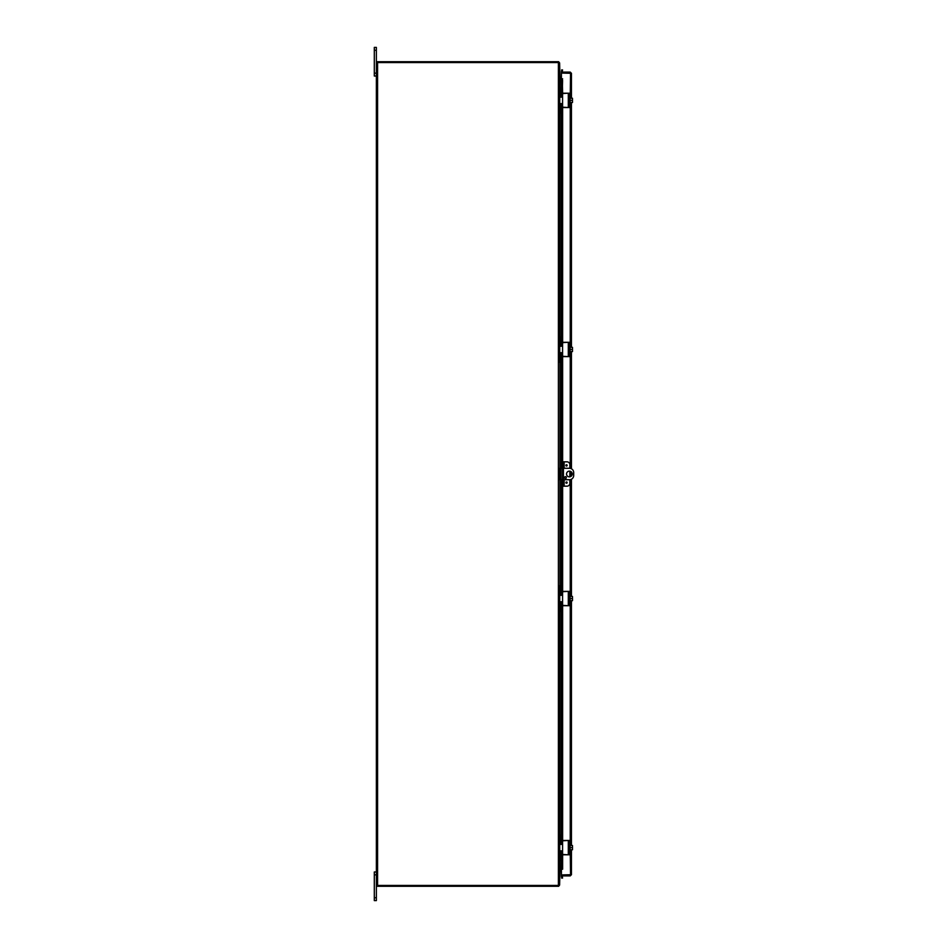 <?xml version="1.0" encoding="UTF-8"?>
<svg xmlns="http://www.w3.org/2000/svg" width="948" height="948" viewBox="0 0 948 948"><rect width="100%" height="100%" fill="white"/><g stroke="black" fill="none" stroke-linecap="round" stroke-linejoin="round"><path stroke-width="1.42" d="M376.368 874.838L376.368 871.97L374.306 871.97L374.306 900.6L376.368 900.6L376.368 874.838L374.306 874.838M562.579 468.276L559.604 468.276L559.604 479.724L562.579 479.724M563.42 479.724L569.404 479.724A4.29 4.29 0 0 0 573.694 475.434L573.694 472.566A4.29 4.29 0 0 0 569.404 468.276L563.42 468.276M569.404 476.868A2.868 2.868 0 0 1 566.916 472.566A2.868 2.868 0 0 1 571.881 472.566A2.868 2.868 0 0 1 569.404 476.868M565.458 476.678A0.889 0.889 0 0 1 566.24 478.017A0.889 0.889 0 0 1 564.688 478.017A0.889 0.889 0 0 1 565.458 476.678M376.368 50.268L376.368 47.4L374.306 47.4L374.306 76.03L376.368 76.03L376.368 50.268L374.306 50.268M558.479 62.568L558.68 61.75L559.604 62.924L559.96 76.61L559.604 112.907L559.604 87.832L560.801 87.489L559.604 87.489L559.604 63.232L558.763 62.568L377.577 62.568L377.577 885.432L376.368 885.432L376.368 62.568L377.577 62.568M560.28 77.463L561.417 77.463L560.28 77.463L560.28 76.61L561.417 76.61M558.68 61.75A1.209 1.209 0 0 0 558.396 61.715L376.794 61.715L376.794 62.568M377.577 885.432L558.763 885.432L559.604 884.768L559.604 860.511L560.801 860.511L559.604 860.168L559.604 835.093L559.96 871.39L559.604 885.077L558.68 886.25L558.479 885.432M561.417 871.39L559.96 871.39M560.28 870.537L561.417 870.537L560.019 870.537L560.28 871.39M376.794 885.432L376.794 886.285L558.396 886.285A1.209 1.209 0 0 0 558.68 886.25M559.96 860.511L560.019 870.537M560.019 77.463L559.96 87.489M559.604 834.75L559.604 611.424L559.604 835.093L560.801 835.093L559.604 834.75M559.604 611.081L559.604 586.006L559.604 611.424L560.801 611.424L559.604 611.081L559.628 604.634M559.604 468.276L559.604 479.724M559.604 361.994L559.604 336.919L559.604 362.337L560.801 362.337L559.604 361.994L559.628 355.547M559.604 336.576L559.604 113.25L559.604 336.919L560.801 336.919L559.604 336.576M568.575 73.067A1.434 1.434 0 0 1 569.748 73.067M565.885 465.409A0.628 0.628 0 0 1 566.833 464.864A0.628 0.628 0 0 1 566.833 465.954A0.628 0.628 0 0 1 565.885 465.409M565.885 482.591A0.628 0.628 0 0 1 566.833 482.046A0.628 0.628 0 0 1 566.833 483.136A0.628 0.628 0 0 1 565.885 482.591M564.143 468.276L564.143 461.83L567.011 461.83A2.868 2.868 0 0 1 569.878 464.698L569.878 468.3M560.801 361.994L560.801 355.547A1.434 1.434 0 0 1 562.223 354.114L562.579 461.83L563.42 461.83L562.579 461.83L562.579 464.698L563.42 464.698L563.42 461.83L564.143 461.83M569.878 479.7L569.878 483.302A2.868 2.868 0 0 1 567.011 486.17L564.143 486.17L564.143 479.724M563.42 486.17L563.42 483.302L562.579 483.302L562.579 486.17L564.143 486.17M563.42 483.302L563.42 464.698M562.579 483.302L562.579 464.698M569.878 476.82L569.878 471.18M562.283 71.657L562.579 69.962L561.737 69.82L561.441 71.515L562.626 72.095M562.271 71.669L561.441 71.527A1.209 1.209 0 0 0 561.477 72.095M561.441 78.791L561.737 80.509L562.579 80.509L562.283 78.791L561.417 78.791L561.441 95.475M562.579 80.509L562.223 95.712A1.434 1.434 0 0 1 560.801 94.279L560.801 87.832M560.801 112.907L559.604 112.907L560.801 113.25L560.801 106.449A1.434 1.434 0 0 1 562.223 105.027L562.223 344.799A1.434 1.434 0 0 1 560.801 343.366L560.801 336.919M562.579 486.17L562.223 593.886A1.434 1.434 0 0 1 560.801 592.453L560.801 585.663L559.604 585.663L560.801 586.006M560.801 611.081L560.801 604.634A1.434 1.434 0 0 1 562.223 603.201L562.223 842.973A1.434 1.434 0 0 1 560.801 841.551L560.801 835.093M562.579 844.052L562.579 846.197M562.579 849.064L562.579 851.209M560.801 860.168L560.801 853.721A1.434 1.434 0 0 1 562.223 852.288L562.579 867.491L561.737 867.491L561.441 869.209L562.283 869.209L562.579 867.491M561.441 869.209L561.441 852.525M562.283 876.343L561.441 876.473L561.737 878.18L562.579 878.038L562.283 876.343L561.441 876.485A1.209 1.209 0 0 1 561.477 875.905M562.283 78.791L562.626 93.378M562.283 869.209L561.417 869.209L561.417 852.536M561.737 80.509L561.737 95.63M561.737 105.11L561.737 344.716M561.737 354.197L561.737 468.276M561.737 479.724L561.737 593.804M561.737 603.284L561.737 842.89M561.737 852.37L561.737 867.491M570.589 874.696L561.417 875.063L561.417 875.905L570.234 875.905L571.443 874.696L561.417 874.933L561.417 869.209M562.626 869.209L562.626 854.622M561.417 95.464L561.417 78.791L562.626 78.791M561.417 78.791L561.417 73.067L571.443 73.304L570.234 72.095L561.417 72.095L561.417 72.937L570.234 72.937L570.234 72.095M570.234 850.605L570.542 874.897M570.234 875.063L570.234 875.905M571.443 73.304L571.443 98.225M571.443 102.514L571.443 347.312M571.443 351.601L571.443 468.786M571.443 471.997L571.443 476.003M571.443 479.214L571.443 596.399M571.443 600.688L571.443 845.486M571.443 849.775L571.443 874.696M570.234 97.395L570.542 73.103M559.628 94.279L559.604 87.832M559.604 112.907L559.628 106.46M559.604 106.804L559.604 106.804A2.868 2.868 0 0 1 562.271 103.948M562.271 96.779A2.868 2.868 0 0 1 559.604 93.923M567.828 107.527L562.579 107.183L562.579 93.556L567.828 93.212M562.579 95.997L561.429 97.146L559.711 97.146L559.711 103.593L561.429 103.593L562.579 104.73M562.922 107.527L569.736 107.527L569.736 93.212L562.922 93.212M561.429 103.593L562.33 104.031L561.441 104.138M561.429 97.146L562.33 96.696L561.441 96.601M572.485 98.699L572.485 99.291A3.034 2.631 -0 0 0 572.213 98.225L572.45 98.225A3.697 3.697 0 0 1 572.485 98.26A3.697 3.697 0 0 0 572.45 98.225L572.485 102.467A3.697 3.697 0 0 1 572.45 102.514A3.697 3.697 0 0 0 572.485 102.467M572.45 102.514L572.213 102.514A3.034 2.631 180 0 0 572.485 101.436L572.485 102.028M570.305 102.514L572.213 102.514M572.485 101.436A3.034 2.631 180 0 0 572.213 100.37A3.034 2.631 -0 0 0 572.485 99.291M569.736 103.344L570.305 100.37L572.213 100.37M570.305 98.225L572.213 98.225M570.305 100.37L569.736 97.395M559.628 343.366L559.604 336.919M560.801 362.337L559.604 362.337M559.604 355.903L559.604 355.891A2.868 2.868 0 0 1 562.271 353.047M562.271 345.866A2.868 2.868 0 0 1 559.604 343.01M567.828 356.614L562.579 356.27L562.579 342.643L567.828 342.299M562.579 345.084L561.429 346.233L559.711 346.233L559.711 352.68L561.429 352.68L562.579 353.829M562.922 356.614L569.736 356.614L569.736 342.299L562.922 342.299M561.429 352.68L562.33 353.118L561.441 353.225M561.429 346.233L562.33 345.783L561.441 345.688M572.485 347.798L572.485 348.378A3.034 2.631 -0 0 0 572.213 347.312L572.45 347.312A3.697 3.697 0 0 1 572.485 347.347A3.697 3.697 0 0 0 572.45 347.312L572.485 351.554A3.697 3.697 0 0 1 572.45 351.601A3.697 3.697 0 0 0 572.485 351.554M572.45 351.601L572.213 351.601A3.034 2.631 180 0 0 572.485 350.535L572.485 351.116M570.305 351.601L572.213 351.601M572.485 350.535A3.034 2.631 180 0 0 572.213 349.457A3.034 2.631 -0 0 0 572.485 348.378M569.736 352.431L570.305 349.457L572.213 349.457M570.305 347.312L572.213 347.312M570.305 349.457L569.736 346.482M559.628 592.453L559.604 586.006M559.604 604.99L559.604 604.978A2.868 2.868 0 0 1 562.271 602.134M562.271 594.953A2.868 2.868 0 0 1 559.604 592.097M567.828 605.701L562.579 605.357L562.579 591.73L567.828 591.386M562.579 594.171L561.429 595.32L559.711 595.32L559.711 601.767L561.429 601.767L562.579 602.916M562.922 605.701L569.736 605.701L569.736 591.386L562.922 591.386M561.429 601.767L562.33 602.217L561.441 602.312M561.429 595.32L562.33 594.882L561.441 594.775M572.45 596.399A3.697 3.697 0 0 1 572.485 596.446A3.697 3.697 0 0 0 572.45 596.399L572.213 596.399A3.034 2.631 -0 0 1 572.485 597.465L572.485 600.653A3.697 3.697 0 0 1 572.45 600.688A3.697 3.697 0 0 0 572.485 600.653L572.213 600.688A3.034 2.631 180 0 0 572.485 599.622L572.485 600.202M570.305 600.688L572.213 600.688M572.485 599.622A3.034 2.631 180 0 0 572.213 598.544A3.034 2.631 -0 0 0 572.485 597.465M569.736 601.518L570.305 598.544L572.213 598.544M570.305 596.399L572.213 596.399M570.305 598.544L569.736 595.569M559.628 841.54L559.604 835.093M559.604 860.168L559.628 853.721M559.604 854.077L559.604 854.065A2.868 2.868 0 0 1 562.271 851.221M562.271 844.052A2.868 2.868 0 0 1 559.604 841.196M567.828 854.788L562.579 854.444L562.579 840.817L567.828 840.473M562.579 843.27L561.429 844.407L559.711 844.407L559.711 850.854L561.429 850.854L562.579 852.003M562.922 854.788L569.736 854.788L569.736 840.473L562.922 840.473M561.429 850.854L562.33 851.304L561.441 851.399M561.429 844.407L562.33 843.969L561.441 843.862M572.45 845.486A3.697 3.697 0 0 1 572.485 845.533A3.697 3.697 0 0 0 572.45 845.486L572.213 845.486A3.034 2.631 -0 0 1 572.485 846.564L572.485 849.74A3.697 3.697 0 0 1 572.45 849.775A3.697 3.697 0 0 0 572.485 849.74L572.213 849.775A3.034 2.631 180 0 0 572.485 848.709L572.485 849.301M570.305 849.775L572.213 849.775M572.485 848.709A3.034 2.631 180 0 0 572.213 847.63A3.034 2.631 -0 0 0 572.485 846.564M569.736 850.605L570.305 847.63L572.213 847.63M570.305 845.486L572.213 845.486M570.305 847.63L569.736 844.656M376.368 897.732L374.306 897.732M561.038 479.724L561.038 468.276M376.368 73.162L374.306 73.162M559.96 95.31L559.96 97.146M559.96 103.593L559.96 105.418M559.96 113.25L559.96 336.576M559.96 344.397L559.96 346.233M559.96 352.68L559.96 354.516M559.96 362.337L559.96 468.276M559.96 479.724L559.96 585.663M559.96 593.484L559.96 595.32M559.96 601.767L559.96 603.603M559.96 611.424L559.96 834.75M559.96 842.582L559.96 844.407M559.96 850.854L559.96 852.69M558.396 885.432L558.396 62.568M561.441 105.264L561.441 344.562M561.441 354.351L561.441 468.276M561.441 479.724L561.441 593.649M561.441 603.438L561.441 842.736M562.626 107.361L562.626 342.465M562.626 356.448L562.626 461.83M562.626 486.17L562.626 591.552M562.626 605.535L562.626 840.639M570.234 844.656L570.234 601.518M570.234 595.569L570.234 479.641M570.234 476.737L570.234 471.263M570.234 468.359L570.234 352.431M570.234 346.482L570.234 103.344M568.302 93.212L568.302 107.527M568.302 342.299L568.302 356.614M568.302 591.386L568.302 605.701M568.302 840.473L568.302 854.788M561.417 842.725L561.417 603.449M561.417 593.638L561.417 479.724M561.417 468.276L561.417 354.362M561.417 344.551L561.417 105.275"/></g></svg>
